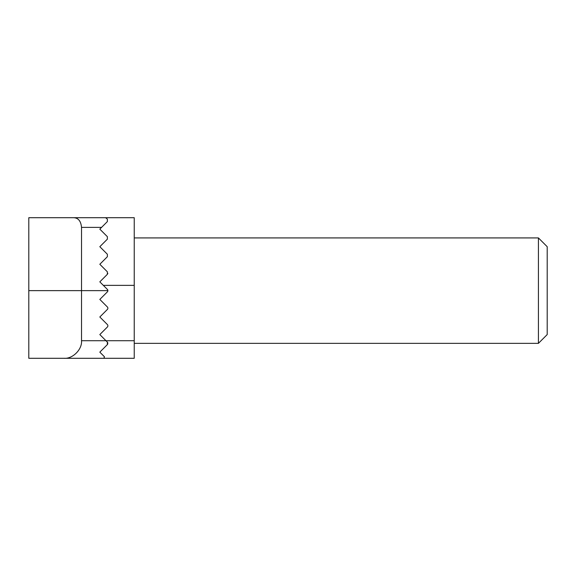<?xml version="1.0" encoding="UTF-8"?>
<svg xmlns="http://www.w3.org/2000/svg" width="576" height="576" viewBox="0 0 576 576"><rect width="100%" height="100%" fill="white"/><g stroke="black" fill="none" stroke-linecap="round" stroke-linejoin="round"><path stroke-width="0.86" d="M538.416 237.917L547.2 246.701L547.2 334.57L538.416 343.354L538.416 237.917L134.237 237.917M134.237 217.706L105.602 217.706L134.237 217.706L134.237 358.294L28.8 358.294L28.8 217.706L105.602 217.706L107.366 219.103L107.366 221.587L101.578 227.376L81.518 227.376L81.518 340.718L105.97 340.718L107.366 342.115L107.366 344.599L107.777 343.93M28.8 290.635L107.878 290.635L107.366 289.397A1.757 1.757 0 0 1 107.366 291.881L99.821 299.419L107.366 306.965A1.757 1.757 0 0 1 107.366 309.449L99.821 316.994L107.366 324.54A1.757 1.757 0 0 1 107.366 327.024L99.821 334.57L105.97 340.718L134.237 340.718M107.366 289.397L99.821 281.851L107.366 274.306L107.366 271.822L99.821 264.276L107.366 256.73L107.366 254.246L99.821 246.701L107.366 239.162L107.366 236.671L107.366 239.162M107.849 343.044L107.366 342.115M107.366 344.599L99.821 352.138L104.472 356.789L103.846 358.294L104.472 356.789M107.849 273.362L107.366 274.306M107.366 236.671L99.821 229.133L101.578 227.376M72.086 358.294L103.846 358.294M81.518 227.376C80.892 220.73 77.983 217.505 72.792 217.706M63.943 358.294C72.641 359.078 82.303 349.416 81.518 340.718M106.229 217.966L105.602 217.706L106.229 217.966M134.237 285.365L103.334 285.365M538.416 343.354L134.237 343.354"/></g></svg>
